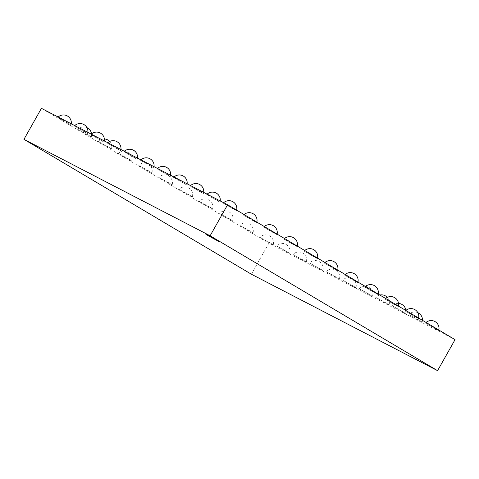 <?xml version="1.0" encoding="UTF-8"?>
<svg xmlns="http://www.w3.org/2000/svg" width="479" height="479" viewBox="0 0 479 479"><rect width="100%" height="100%" fill="white"/><g stroke="black" fill="none" stroke-linecap="round" stroke-linejoin="round"><path stroke-width="0.36" stroke-dasharray="2.4 1.8" d="M455.05 339.647L268.875 243.218L251.403 274.228M41.422 108.338L268.875 243.218M167.913 174.805L157.034 168.865L168.351 175.416L170.356 176.374L167.913 174.805M184.463 183.379L173.584 177.44L184.894 183.984L186.906 184.942L184.463 183.379M217.562 200.521L206.683 194.582L217.993 201.132L220.005 202.09L217.562 200.521M201.012 191.947L190.133 186.008L201.443 192.558L203.455 193.516L201.012 191.947M151.364 166.237L140.491 160.297L151.801 166.842L153.807 167.8L151.364 166.237M134.815 157.663L123.941 151.723L135.252 158.274L137.257 159.232L134.815 157.663M118.271 149.089L107.392 143.149L118.702 149.699L120.708 150.657L118.271 149.089M101.722 140.521L90.842 134.581L102.153 141.125L104.159 142.083L101.722 140.521M303.896 260.408L293.022 254.469L304.333 261.019L306.338 261.977L303.896 260.408M320.445 268.982L309.566 263.043L320.882 269.593L322.888 270.551L320.445 268.982M336.994 277.557L326.115 271.617L337.432 278.161L339.437 279.119L336.994 277.557M386.643 303.267L375.764 297.327L387.074 303.878L389.086 304.836L386.643 303.267M370.093 294.699L359.214 288.759L370.524 295.303L372.536 296.262L370.093 294.699M353.544 286.125L342.665 280.185L353.975 286.735L355.987 287.693L353.544 286.125M403.192 311.841L392.313 305.901L403.623 312.452L405.635 313.41L403.192 311.841M419.742 320.415L408.862 314.475L420.173 321.02L422.185 321.978L419.742 320.415M375.638 293.016L364.759 287.077L376.069 293.627L378.081 294.585L375.638 293.016M335.198 269.036L324.319 263.097L335.635 269.647L337.641 270.605L335.198 269.036M355.418 281.029L344.539 275.09L355.849 281.634L357.861 282.592L355.418 281.029M254.331 221.082L243.452 215.143L254.762 221.693L256.768 222.651L254.331 221.082M274.545 233.069L263.666 227.13L274.982 233.68L276.988 234.638L274.545 233.069M314.984 257.049L304.105 251.11L315.416 257.66L317.427 258.618L314.984 257.049M294.765 245.062L283.885 239.123L295.196 245.667L297.208 246.625L294.765 245.062M234.111 209.095L223.232 203.156L234.542 209.7L236.554 210.658L234.111 209.095M436.291 328.983L425.412 323.044L436.722 329.594L438.734 330.552L436.291 328.983M416.071 316.996L405.192 311.057L416.502 317.601L418.514 318.559L416.071 316.996M395.852 305.003L384.978 299.07L396.289 305.614L398.294 306.572L395.852 305.003M88.843 135.365L77.963 129.426L89.274 135.976L91.279 136.934L88.843 135.365M109.056 147.352L98.177 141.413L109.487 147.963L111.499 148.921L109.056 147.352M129.276 159.345L118.397 153.406L129.707 159.95L131.719 160.908L129.276 159.345M169.71 183.319L158.83 177.38L170.141 183.93L172.153 184.888L169.71 183.319M149.496 171.332L138.617 165.393L149.927 171.943L151.933 172.901L149.496 171.332M250.583 231.279L239.704 225.34L251.014 231.884L253.026 232.842L250.583 231.279M230.363 219.286L219.484 213.353L230.8 219.897L232.806 220.855L230.363 219.286M189.929 195.312L179.05 189.373L190.361 195.917L192.372 196.875L189.929 195.312M210.149 207.299L199.27 201.36L210.58 207.91L212.586 208.868L210.149 207.299M68.623 123.378L57.743 117.439L69.054 123.983L71.066 124.941L68.623 123.378M85.172 131.947L74.293 126.007L85.603 132.557L87.615 133.515L85.172 131.947M270.803 243.266L259.923 237.327L271.234 243.877L273.24 244.835L270.803 243.266M287.352 251.84L276.473 245.901L287.783 252.445L289.789 253.403L287.352 251.84M215.334 239.308L219.041 241.188L212.616 237.327L205.982 233.824L209.509 236.027M218.855 241.512L219.041 241.188M205.796 234.153L205.982 233.824M170.356 176.374A7.874 7.874 0 0 0 170.584 175.242M157.465 168.446A7.874 7.874 0 0 0 157.034 168.865M186.906 184.942A7.874 7.874 0 0 0 187.133 183.81M174.015 177.014A7.874 7.874 0 0 0 173.584 177.44M220.005 202.09A7.874 7.874 0 0 0 220.232 200.958M207.114 194.163A7.874 7.874 0 0 0 206.683 194.582M203.455 193.516A7.874 7.874 0 0 0 203.683 192.384M190.564 185.589A7.874 7.874 0 0 0 190.133 186.008M153.807 167.8A7.874 7.874 0 0 0 154.034 166.668M140.916 159.872A7.874 7.874 0 0 0 140.491 160.297M137.257 159.232A7.874 7.874 0 0 0 137.485 158.1M124.366 151.304A7.874 7.874 0 0 0 123.941 151.723M120.708 150.657A7.874 7.874 0 0 0 120.942 149.526M107.817 142.73A7.874 7.874 0 0 0 107.392 143.149M104.159 142.083A7.874 7.874 0 0 0 104.392 140.952M91.267 134.156A7.874 7.874 0 0 0 90.842 134.581M306.338 261.977A7.874 7.874 0 0 0 293.022 254.469M322.888 270.551A7.874 7.874 0 0 0 309.566 263.043M339.437 279.119A7.874 7.874 0 0 0 326.115 271.617M389.086 304.836A7.874 7.874 0 0 0 387.283 297.369M379.805 295.028A7.874 7.874 0 0 0 375.764 297.327M372.536 296.262A7.874 7.874 0 0 0 365.603 286.298M365.04 286.274A7.874 7.874 0 0 0 359.214 288.759M355.987 287.693A7.874 7.874 0 0 0 342.665 280.185M405.635 313.41A7.874 7.874 0 0 0 405.875 310.41M398.522 303.429A7.874 7.874 0 0 0 392.313 305.901M422.185 321.978A7.874 7.874 0 0 0 422.46 320.325M417.856 312.691A7.874 7.874 0 0 0 408.862 314.475M378.081 294.585A7.874 7.874 0 0 0 378.2 294.076M365.387 286.478A7.874 7.874 0 0 0 364.759 287.077M337.641 270.605A7.874 7.874 0 0 0 337.767 270.102M324.948 262.498A7.874 7.874 0 0 0 324.319 263.097M357.861 282.592A7.874 7.874 0 0 0 357.981 282.089M345.167 274.491A7.874 7.874 0 0 0 344.539 275.09M256.768 222.651A7.874 7.874 0 0 0 256.894 222.142M244.08 214.544A7.874 7.874 0 0 0 243.452 215.143M276.988 234.638A7.874 7.874 0 0 0 277.113 234.135M264.294 226.531A7.874 7.874 0 0 0 263.666 227.13M317.427 258.618A7.874 7.874 0 0 0 317.547 258.109M304.734 250.511A7.874 7.874 0 0 0 304.105 251.11M297.208 246.625A7.874 7.874 0 0 0 297.327 246.122M284.514 238.524A7.874 7.874 0 0 0 283.885 239.123M236.554 210.658A7.874 7.874 0 0 0 236.674 210.155M223.657 202.731A7.874 7.874 0 0 0 223.232 203.156M438.734 330.552A7.874 7.874 0 0 0 438.854 330.049M426.041 322.445A7.874 7.874 0 0 0 425.412 323.044M418.514 318.559A7.874 7.874 0 0 0 418.64 318.056M405.821 310.458A7.874 7.874 0 0 0 405.192 311.057M398.294 306.572A7.874 7.874 0 0 0 398.42 306.069M385.601 298.465A7.874 7.874 0 0 0 384.978 299.07M91.279 136.934A7.874 7.874 0 0 0 91.525 133.934M86.95 127.642A7.874 7.874 0 0 0 77.963 129.426M111.499 148.921A7.874 7.874 0 0 0 109.697 141.455M104.386 138.946A7.874 7.874 0 0 0 98.177 141.413M131.719 160.908A7.874 7.874 0 0 0 124.785 150.945M123.654 150.933A7.874 7.874 0 0 0 118.397 153.406M172.153 184.888A7.874 7.874 0 0 0 158.83 177.38M151.933 172.901A7.874 7.874 0 0 0 138.617 165.393M253.026 232.842A7.874 7.874 0 0 0 239.704 225.34M232.806 220.855A7.874 7.874 0 0 0 219.484 213.353M192.372 196.875A7.874 7.874 0 0 0 179.05 189.373M212.586 208.868A7.874 7.874 0 0 0 199.27 201.36M71.066 124.941A7.874 7.874 0 0 0 71.293 123.81M58.169 117.014A7.874 7.874 0 0 0 57.743 117.439M87.615 133.515A7.874 7.874 0 0 0 87.843 132.384M74.718 125.588A7.874 7.874 0 0 0 74.293 126.007M273.24 244.835A7.874 7.874 0 0 0 259.923 237.327M289.789 253.403A7.874 7.874 0 0 0 276.473 245.901"/><path stroke-width="0.72" d="M437.578 370.662L455.05 339.647L227.597 204.773L210.125 235.782L437.578 370.662L251.403 274.228L23.95 139.353L210.125 235.782M227.597 204.773L41.422 108.338L23.95 139.353M208.191 235.692L205.796 234.153L207.784 235.099L218.855 241.512L208.191 235.692M209.509 236.027L215.334 239.308M170.584 175.242A7.874 7.874 0 0 0 157.465 168.446M187.133 183.81A7.874 7.874 0 0 0 174.015 177.014M220.232 200.958A7.874 7.874 0 0 0 207.114 194.163M203.683 192.384A7.874 7.874 0 0 0 190.564 185.589M154.034 166.668A7.874 7.874 0 0 0 140.916 159.872M137.485 158.1A7.874 7.874 0 0 0 124.366 151.304M120.942 149.526A7.874 7.874 0 0 0 107.817 142.73M104.392 140.952A7.874 7.874 0 0 0 91.267 134.156M387.283 297.369A7.874 7.874 0 0 0 379.805 295.028M365.603 286.298A7.874 7.874 0 0 0 365.04 286.274M405.875 310.41A7.874 7.874 0 0 0 398.522 303.429M422.46 320.325A7.874 7.874 0 0 0 417.856 312.691M378.2 294.076A7.874 7.874 0 0 0 365.387 286.478M337.767 270.102A7.874 7.874 0 0 0 324.948 262.498M357.981 282.089A7.874 7.874 0 0 0 345.167 274.491M256.894 222.142A7.874 7.874 0 0 0 244.08 214.544M277.113 234.135A7.874 7.874 0 0 0 264.294 226.531M317.547 258.109A7.874 7.874 0 0 0 304.734 250.511M297.327 246.122A7.874 7.874 0 0 0 284.514 238.524M236.674 210.155A7.874 7.874 0 0 0 223.657 202.731M438.854 330.049A7.874 7.874 0 0 0 426.041 322.445M418.64 318.056A7.874 7.874 0 0 0 405.821 310.458M398.42 306.069A7.874 7.874 0 0 0 385.601 298.465M91.525 133.934A7.874 7.874 0 0 0 86.95 127.642M109.697 141.455A7.874 7.874 0 0 0 104.386 138.946M124.785 150.945A7.874 7.874 0 0 0 123.654 150.933M71.293 123.81A7.874 7.874 0 0 0 58.169 117.014M87.843 132.384A7.874 7.874 0 0 0 74.718 125.588"/></g></svg>
